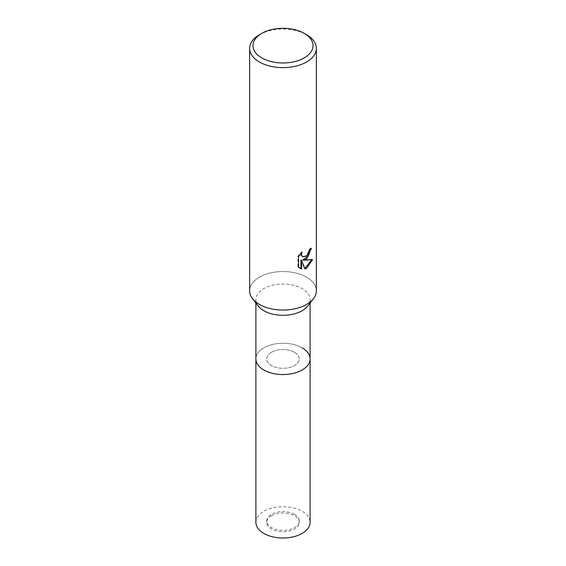 <?xml version="1.0" encoding="UTF-8"?>
<svg xmlns="http://www.w3.org/2000/svg" width="566" height="566" viewBox="0 0 566 566"><rect width="100%" height="100%" fill="white"/><g stroke="black" fill="none" stroke-linecap="round" stroke-linejoin="round"><path stroke-width="0.42" stroke-dasharray="2.83 2.12" d="M294.504 352.264A16.265 9.389 180 0 1 299.265 358.908A16.265 9.389 180 0 1 289.226 367.582A16.265 9.389 180 0 1 271.496 365.544A16.265 9.389 180 0 1 266.735 358.908A16.265 9.389 180 0 1 276.774 350.227A16.265 9.389 180 0 1 294.504 352.264M294.504 514.345A16.265 9.389 180 0 1 299.265 520.989A16.265 9.389 180 0 1 289.226 529.663A16.265 9.389 180 0 1 271.496 527.625A16.265 9.389 180 0 1 266.735 520.989A16.265 9.389 180 0 1 276.774 512.315A16.265 9.389 180 0 1 294.504 514.345M302.166 347.835A27.104 15.65 180 0 1 310.104 358.908A27.104 15.65 180 0 0 293.372 344.446A27.104 15.65 180 0 0 263.834 347.842A27.104 15.65 180 0 0 255.896 358.908A27.104 15.65 180 0 1 272.628 344.446A27.104 15.65 180 0 1 302.166 347.835A27.104 15.65 180 0 0 267.626 346.017A27.104 15.65 180 0 0 258.252 365.296M258.252 306.036A27.104 15.65 180 0 1 255.896 299.647A27.104 15.65 180 0 1 272.628 285.193A27.104 15.65 180 0 1 302.166 288.582A27.104 15.65 180 0 1 310.104 299.647A27.104 15.65 180 0 1 307.748 306.036M259.412 304.423A33.366 19.258 180 0 1 252.542 298.664A33.366 19.258 180 0 1 264.081 274.942A33.366 19.258 180 0 1 306.588 277.184A33.366 19.258 180 0 1 313.458 298.664L313.387 298.756M249.634 290.804A33.366 19.265 180 0 1 259.412 277.184A33.366 19.265 180 0 1 295.77 273.01A33.366 19.265 180 0 1 316.366 290.804M310.748 248.941L310.776 248.014A32.531 18.777 180 0 1 308.76 249.712L308.406 251.941L305.767 255.981L302.251 256.483M308.76 249.712L309.354 250.052M301.013 253.193L301.423 251.799L297.9 256.136L297.9 266.883L298.515 267.237M297.9 256.136L298.515 256.49M301.423 251.799L302.025 252.146M310.776 248.014L311.385 248.361M311.746 259.829L311.916 259.285L302.803 259.879M297.9 266.876L299.655 268.185M300.963 259.971L304.43 268.609L304.841 268.475M304.43 268.609L305.024 268.949M311.916 259.285L312.538 259.638M259.412 34.738A33.366 19.265 180 0 1 306.588 34.738M271.496 515.711A16.265 9.389 180 0 1 289.226 513.673A16.265 9.389 180 0 1 299.265 522.347A16.265 9.389 180 0 1 294.504 528.991A16.265 9.389 180 0 1 276.774 531.028A16.265 9.389 180 0 1 266.735 522.347A16.265 9.389 180 0 1 271.496 515.711M271.496 352.264A16.265 9.389 180 0 1 289.226 350.227A16.265 9.389 180 0 1 299.265 358.908A16.265 9.389 180 0 1 294.504 365.544A16.265 9.389 180 0 1 276.774 367.582A16.265 9.389 180 0 1 266.735 358.908A16.265 9.389 180 0 1 271.496 352.264M255.896 522.347A27.104 15.65 180 0 1 263.834 511.282A27.104 15.65 180 0 1 293.372 507.893A27.104 15.65 180 0 1 310.104 522.347M299.265 520.989L299.265 522.347M310.104 302.987L310.104 299.647M299.959 268.376L299.343 268.022M255.896 302.987L255.896 299.647M266.735 520.989L266.735 522.347"/><path stroke-width="0.85" d="M310.104 302.987L310.104 358.908A27.104 15.65 180 0 1 302.166 369.973A27.104 15.65 180 0 1 272.628 373.362A27.104 15.65 180 0 1 255.896 358.908L255.896 522.347A27.104 15.65 180 0 0 272.628 536.809A27.104 15.65 180 0 0 302.166 533.42A27.104 15.65 180 0 0 310.104 522.347L310.104 358.908A27.104 15.65 180 0 1 307.748 365.296A27.104 15.65 180 0 1 263.834 369.973A27.104 15.65 180 0 1 258.252 365.296A27.104 15.65 180 0 1 255.896 358.908L255.896 302.987M302.166 347.842A27.104 15.65 180 0 1 307.748 365.296A27.104 15.65 180 0 1 263.834 369.973A27.104 15.65 180 0 1 258.252 365.296L258.252 365.296M313.387 298.756L307.748 306.036A27.104 15.65 180 0 1 263.834 310.713A27.104 15.65 180 0 1 258.252 306.036L252.613 298.756M313.458 298.664A33.366 19.258 180 0 1 259.412 304.423M306.588 259.023L303.397 260.226L312.538 259.638L306.588 268.291L305.024 268.949L301.565 260.318L301.565 269.027L298.515 267.237L298.515 256.49L302.025 252.146L301.551 254.275L301.89 255.811L302.845 256.83L306.588 256.136L309.001 252.287L309.354 250.052A33.366 19.265 0 0 0 311.385 248.361L306.588 259.023M304.232 33.38L306.588 34.738A33.366 19.265 180 0 1 316.366 48.358A33.366 19.265 180 0 1 306.588 61.977A33.366 19.265 180 0 1 270.23 66.158A33.366 19.265 180 0 1 249.634 48.358A33.366 19.265 180 0 1 259.412 34.738L261.768 33.38A30.026 17.334 180 0 1 304.232 33.38A30.026 17.334 180 0 1 304.232 57.895A30.026 17.334 180 0 1 261.768 57.895A30.026 17.334 180 0 1 261.768 33.38L259.412 34.738M316.366 48.358L316.366 290.804A33.366 19.265 180 0 1 306.588 304.423A33.366 19.265 180 0 1 270.23 308.597A33.366 19.265 180 0 1 249.634 290.804L249.634 48.358M310.748 248.941L308.307 256.221L302.803 259.879L303.397 260.226M302.845 256.83L301.296 255.464L301.013 253.193M299.655 268.185L300.963 268.673L300.963 259.971L301.565 260.318M304.841 268.475L311.746 259.829M300.963 268.68L301.565 269.027"/></g></svg>
